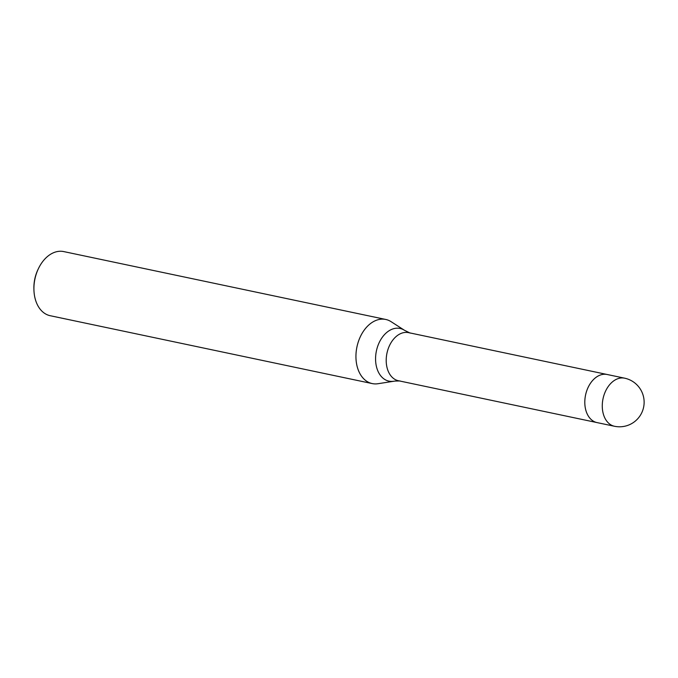 <?xml version="1.0" encoding="UTF-8"?>
<svg xmlns="http://www.w3.org/2000/svg" width="678" height="678" viewBox="0 0 678 678"><rect width="100%" height="100%" fill="white"/><g stroke="black" fill="none" stroke-linecap="round" stroke-linejoin="round"><path stroke-width="1.02" d="M607.056 374.476L408.554 332.635A24.578 16.882 101.9 0 0 404.8 332.457A24.578 16.882 101.9 0 0 386.502 355.882A24.578 16.882 101.9 0 0 398.418 380.731L596.92 422.564M410.173 333.101L404.452 330.279L391.096 321.677A32.764 22.51 101.9 0 0 380.731 319.219A32.764 22.518 101.9 0 0 356.34 350.45A32.764 22.518 101.9 0 0 372.222 383.579A32.764 22.518 101.9 0 0 377.231 383.816A32.764 22.51 101.9 0 0 378.027 383.714L394.986 381.07L400.079 380.96M391.198 321.745A32.764 22.518 101.9 0 0 385.74 319.457L63.715 251.58A32.764 22.518 101.9 0 0 58.706 251.352A32.764 22.518 101.9 0 0 38.324 268.827A32.764 22.518 101.9 0 0 33.925 289.684A32.764 22.518 101.9 0 0 50.197 315.711L372.222 383.579M385.74 319.457A32.764 22.518 101.9 0 0 380.731 319.219A32.764 22.51 101.9 0 0 356.001 354.035A32.764 22.51 101.9 0 0 377.231 383.816A32.764 22.518 101.9 0 0 378.138 383.689M38.324 268.827L37.858 269.819A29.493 20.264 101.9 0 0 33.9 288.591L33.925 289.684M603.395 374.315A24.578 16.882 101.9 0 0 585.097 397.74A24.578 16.882 101.9 0 0 597.013 422.589A24.578 16.882 101.9 0 1 584.851 404.054A24.578 16.882 101.9 0 1 594.606 378.51A24.578 16.882 101.9 0 1 607.149 374.493L624.624 378.18A24.578 16.882 101.9 0 0 620.87 378.002A24.578 16.882 101.9 0 0 612.073 382.189A24.578 16.882 101.9 0 0 602.318 407.732A24.578 16.882 101.9 0 0 614.488 426.267A24.578 24.578 0 0 0 644.1 403.435A24.578 24.578 0 0 0 624.624 378.18M404.452 330.279A26.917 18.492 101.9 0 0 395.935 328.254A26.917 18.492 101.9 0 0 375.62 356.857A26.917 18.492 101.9 0 0 393.062 381.324A26.917 18.492 101.9 0 0 393.715 381.231M614.488 426.267L597.013 422.589"/></g></svg>
